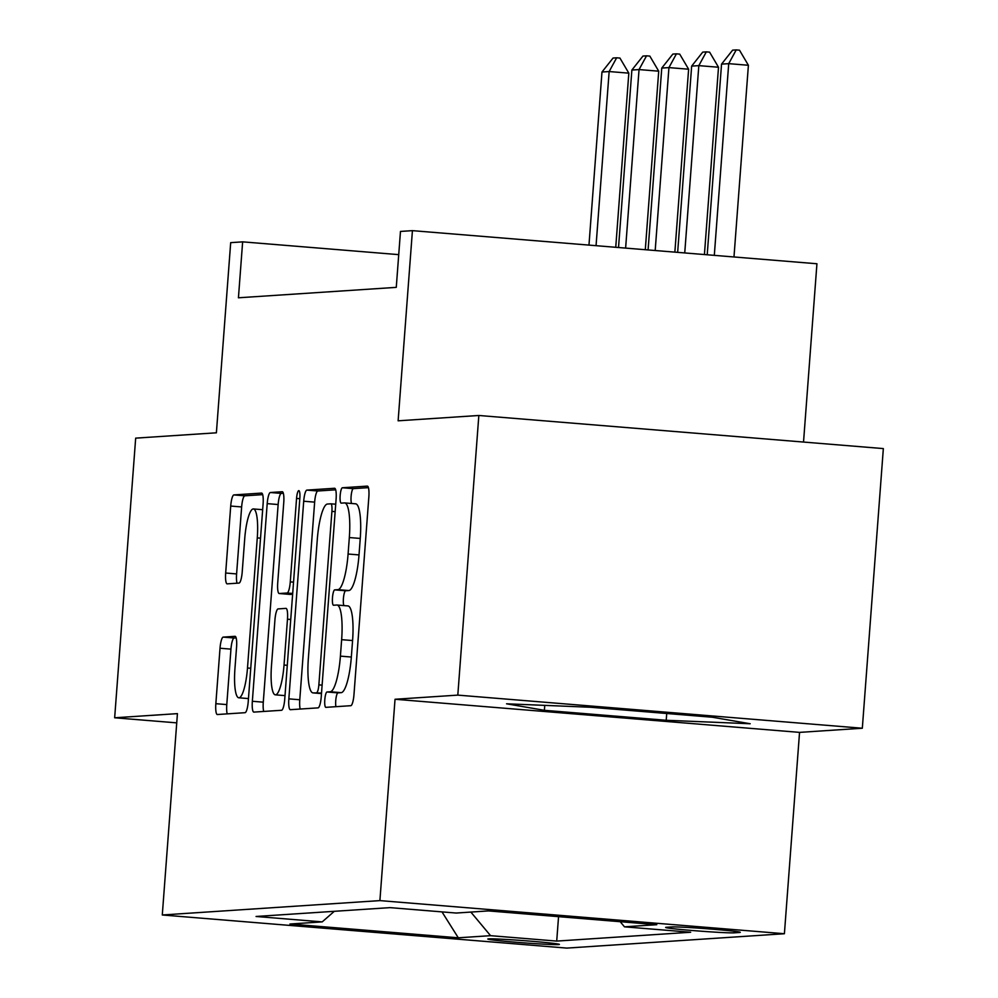 <?xml version="1.0" encoding="UTF-8"?>
<svg xmlns="http://www.w3.org/2000/svg" width="998" height="998" viewBox="0 0 998 998"><rect width="100%" height="100%" fill="white"/><g stroke="black" fill="none" stroke-linecap="round" stroke-linejoin="round"><path stroke-width="1.5" d="M324.799 699.773A7.71 1.634 -85.3 0 0 325.822 707.345A7.71 1.634 -85.3 0 0 325.872 707.345L350.809 705.698A11.015 2.333 -85.3 0 0 353.978 694.571L368.848 496.929A11.015 2.333 -85.3 0 0 367.389 486.113A11.015 2.333 -85.3 0 0 367.326 486.113L342.376 487.76A7.71 1.634 -85.3 0 0 340.156 495.544A7.71 1.634 -85.3 0 0 341.179 503.129A7.71 1.634 -85.3 0 0 341.229 503.129L344.447 502.917A35.254 7.448 -85.3 0 1 344.684 502.917A35.254 7.448 -85.3 0 1 349.325 537.548L348.09 554.027A35.254 7.448 -85.3 0 1 337.935 589.656L334.704 589.868A7.71 1.634 -85.3 0 0 332.484 597.665A7.71 1.634 -85.3 0 0 333.494 605.237A7.71 1.634 -85.3 0 0 333.544 605.237L336.775 605.025A35.254 7.448 -85.3 0 1 337.012 605.025A35.254 7.448 -85.3 0 1 341.64 639.668L340.405 656.135A35.254 7.448 -85.3 0 1 330.251 691.764L327.02 691.976A7.71 1.634 -85.3 0 0 324.799 699.773M347.703 605.923A35.254 7.448 -85.3 0 1 347.94 605.923A35.254 7.448 -85.3 0 1 352.581 640.554L351.333 657.033A35.254 7.448 -85.3 0 1 341.191 692.662L337.96 692.874A7.71 1.634 -85.3 0 0 335.74 700.671A7.71 1.634 -85.3 0 0 335.914 706.684M368.424 487.648L353.317 488.646A7.71 1.634 -85.3 0 0 351.096 496.443A7.71 1.634 -85.3 0 0 351.57 503.479M355.388 503.803A35.254 7.448 -85.3 0 1 355.625 503.815A35.254 7.448 -85.3 0 1 360.253 538.446L359.018 554.913A35.254 7.448 -85.3 0 1 348.863 590.542L345.632 590.766A7.71 1.634 -85.3 0 0 343.412 598.551A7.71 1.634 -85.3 0 0 343.898 605.586M558.593 944.595A35.916 1.098 -175.7 0 0 559.416 944.432A35.916 1.098 -175.7 0 0 527.505 940.927A35.916 1.098 -175.7 0 0 488.621 938.869A35.916 1.098 -175.7 0 0 487.797 939.043A35.916 1.098 -175.7 0 0 519.721 942.536A35.916 1.098 -175.7 0 0 558.593 944.595M223.19 637.111A11.015 2.333 -85.3 0 0 220.022 648.238L215.842 703.69A11.015 2.333 -85.3 0 0 217.29 714.518A11.015 2.333 -85.3 0 0 217.364 714.518L245.071 712.684A11.015 2.333 -85.3 0 0 248.24 701.544L263.098 503.915A11.015 2.333 -85.3 0 0 261.651 493.087A11.015 2.333 -85.3 0 0 261.576 493.087L233.881 494.921A11.015 2.333 -85.3 0 0 230.713 506.048L225.673 573.027A11.015 2.333 -85.3 0 0 227.12 583.855A11.015 2.333 -85.3 0 0 227.195 583.855L239.046 583.069A11.015 2.333 -85.3 0 0 242.215 571.941L244.722 538.72A29.466 6.225 -85.3 0 1 253.405 508.943A29.466 6.225 -85.3 0 1 257.272 537.897L247.492 667.999A29.466 6.225 -85.3 0 1 238.809 697.789A29.466 6.225 -85.3 0 1 234.929 668.835L236.563 647.153A11.015 2.333 -85.3 0 0 235.116 636.325A11.015 2.333 -85.3 0 0 235.041 636.325L223.19 637.111L234.118 637.996A11.015 2.333 -85.3 0 0 230.95 649.137L226.783 704.588A11.015 2.333 -85.3 0 0 227.195 713.869M457.808 695.119L395.033 699.261L799.548 732.382L862.322 728.241L457.808 695.119L478.84 415.48L398.127 420.807L412.424 230.65L400.472 231.436L396.268 287.362L238.435 297.791L242.639 241.853L230.688 242.651L216.391 432.808L135.678 438.134L114.658 717.787L176.733 722.864M395.033 699.261L379.901 900.608L162.287 914.979L177.432 713.632L114.658 717.787M288.846 698.862A11.015 2.333 -85.3 0 0 290.293 709.69A11.015 2.333 -85.3 0 0 290.368 709.69L318.063 707.869A11.015 2.333 -85.3 0 0 321.244 696.729L336.101 499.1A11.015 2.333 -85.3 0 0 334.654 488.272A11.015 2.333 -85.3 0 0 334.579 488.272L306.885 490.105A11.015 2.333 -85.3 0 0 303.704 501.233L288.846 698.862L299.774 699.76A11.015 2.333 -85.3 0 0 300.198 709.042M281.561 710.277L253.866 712.098A11.015 2.333 -85.3 0 1 253.791 712.098A11.015 2.333 -85.3 0 1 252.344 701.282L267.202 503.641A11.015 2.333 -85.3 0 1 270.383 492.513L282.234 491.727A11.015 2.333 -85.3 0 1 282.309 491.727A11.015 2.333 -85.3 0 1 283.756 502.555L277.731 582.707A11.015 2.333 -85.3 0 0 279.178 593.523A11.015 2.333 -85.3 0 0 279.253 593.523L287.112 593.012A11.015 2.333 -85.3 0 0 290.281 581.871L296.556 498.426A7.71 1.634 -85.3 0 1 298.839 490.629A7.71 1.634 -85.3 0 1 299.849 498.214L284.742 699.136A11.015 2.333 -85.3 0 1 281.561 710.277M478.84 415.48L883.342 448.589L862.322 728.241M671.704 926.942L666.439 927.292A34.793 1.073 -175.7 0 0 665.641 927.454A34.793 1.073 -175.7 0 0 696.567 930.847A34.793 1.073 -175.7 0 0 734.216 932.843L739.481 932.494A34.793 1.073 -175.7 0 0 740.279 932.332A34.793 1.073 -175.7 0 0 709.353 928.938A34.793 1.073 -175.7 0 0 671.704 926.942M379.901 900.608L784.403 933.729L566.802 948.1L162.287 914.979M558.556 916.651L556.709 941.089L690.628 932.244L624.486 926.83L656.771 924.697L488.409 910.912L456.123 913.045L389.981 907.631L256.062 916.476L322.204 921.89L334.318 911.299M556.709 941.089L490.567 935.675L458.294 937.796L289.931 924.023L322.204 921.89M803.527 442.064L816.938 263.759L412.424 230.65M799.548 732.382L784.403 933.729M398.726 254.64L242.639 241.853M624.486 926.83L620.207 921.703M470.856 912.072L490.567 935.675M458.294 937.796L441.989 911.885M506.56 703.802L544.397 710.314L666.215 720.282L750.197 723.75L712.36 717.238L590.542 707.258L506.56 703.802M666.726 713.495L666.215 720.282M544.758 705.374L544.397 710.314M335.677 489.818L317.813 490.991A11.015 2.333 -85.3 0 0 314.644 502.131L299.774 699.76M316.64 692.662A7.71 1.634 -85.3 0 0 318.861 684.865L331.91 511.388A7.71 1.634 -85.3 0 0 330.887 503.815A7.71 1.634 -85.3 0 0 330.837 503.815L327.431 504.04A35.254 7.448 -85.3 0 0 317.277 539.669L308.37 658.243A35.254 7.448 -85.3 0 0 312.998 692.886A35.254 7.448 -85.3 0 0 313.235 692.886L321.518 693.061M283.345 493.274L281.311 493.399A11.015 2.333 -85.3 0 0 278.143 504.539L263.285 702.168A11.015 2.333 -85.3 0 0 263.697 711.449M290.031 594.409A11.015 2.333 -85.3 0 0 290.106 594.421A11.015 2.333 -85.3 0 0 290.181 594.421L292.626 594.259M271.468 665.878A29.466 6.225 -85.3 0 0 275.348 694.833A29.466 6.225 -85.3 0 0 284.031 665.042L287.474 619.209A11.015 2.333 -85.3 0 0 286.027 608.381A11.015 2.333 -85.3 0 0 285.952 608.381L278.093 608.905A11.015 2.333 -85.3 0 0 274.924 620.032L271.468 665.878M236.152 637.872L234.118 637.996M262.686 494.634L244.809 495.819A11.015 2.333 -85.3 0 0 241.641 506.947L236.601 573.925A11.015 2.333 -85.3 0 0 237.013 583.206M733.979 256.973L748.4 65.269L728.715 63.647L721.542 64.121L707.208 254.777M721.542 64.121L732.632 50.137L736.225 49.9L739.493 50.174L748.4 65.269M714.306 255.363L728.715 63.647L736.225 49.9M704.426 254.552L718.51 67.24L698.825 65.631L691.651 66.105L677.654 252.357M691.651 66.105L702.742 52.108L706.322 51.871L709.603 52.145L718.51 67.24M684.74 252.943L698.825 65.631L706.322 51.871M674.86 252.132L688.62 69.211L668.934 67.602L661.761 68.076L648.089 249.937M661.761 68.076L672.852 54.079L676.432 53.842L679.713 54.117L688.62 69.211M655.187 250.523L668.934 67.602L676.432 53.842M645.294 249.712L658.717 71.182L639.044 69.573L631.871 70.047L618.523 247.516M631.871 70.047L642.962 56.063L646.542 55.826L649.823 56.088L658.717 71.182M625.621 248.103L639.044 69.573L646.542 55.826M615.741 247.292L628.827 73.153L609.154 71.544L601.981 72.018L588.97 245.096M601.981 72.018L613.071 58.034L616.652 57.797L619.933 58.059L628.827 73.153M596.056 245.683L609.154 71.544L616.652 57.797M734.341 931.284L734.216 932.843M341.191 692.662L330.251 691.764M351.333 657.033L340.405 656.135M352.581 640.554L341.64 639.668M345.632 590.766L334.704 589.868M348.863 590.542L337.935 589.656M359.018 554.913L348.09 554.027M360.253 538.446L349.325 537.548M353.317 488.646L342.376 487.76M337.96 692.874L327.02 691.976M314.644 502.131L303.704 501.233M317.813 490.991L306.885 490.105M322.104 685.139L318.861 684.865M335.153 511.65L331.91 511.388M335.715 504.215L330.937 503.815M321.481 693.56L313.235 692.886M263.285 702.168L252.344 701.282M278.143 504.539L267.202 503.641M281.311 493.399L270.383 492.513M290.181 594.421L279.253 593.523M292.688 593.461L287.112 593.012M293.537 582.146L290.281 581.871M299.812 498.688L296.556 498.426M287.287 665.317L284.031 665.042M290.73 619.471L287.474 619.209M250.735 668.273L247.492 667.999M260.528 538.159L257.272 537.897M236.601 573.925L225.673 573.027M241.641 506.947L230.713 506.048M244.809 495.819L233.881 494.921M226.783 704.588L215.842 703.69M230.95 649.137L220.022 648.238M347.94 605.923L337.012 605.025M355.625 503.815L344.684 502.917M335.715 504.202L330.887 503.815M321.481 693.585L312.998 692.886M290.106 594.421L279.178 593.523M285.004 695.618L275.348 694.833M248.465 698.575L238.809 697.789M262.661 509.704L253.405 508.943"/></g></svg>
